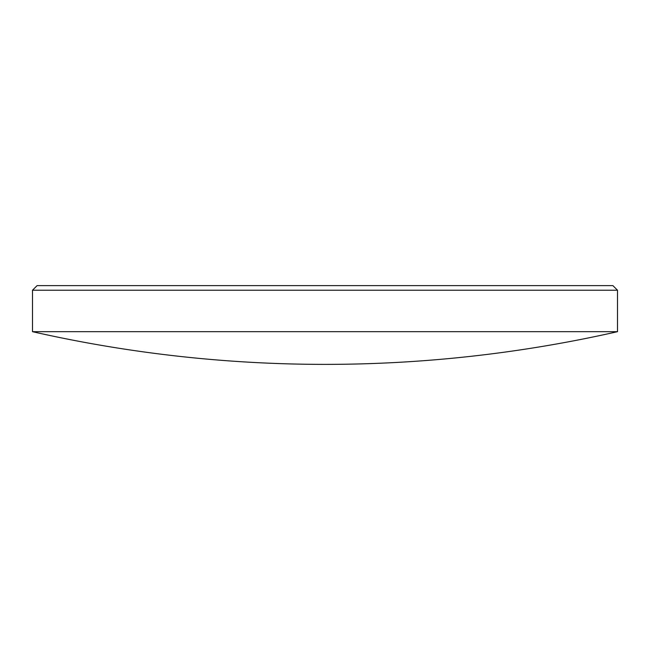 <?xml version="1.0" encoding="UTF-8"?>
<svg xmlns="http://www.w3.org/2000/svg" width="650" height="650" viewBox="0 0 650 650"><rect width="100%" height="100%" fill="white"/><g stroke="black" fill="none" stroke-linecap="round" stroke-linejoin="round"><path stroke-width="0.97" d="M32.5 290.225L37.107 285.618L612.893 285.618L617.5 290.225L32.5 290.225L32.5 331.679A1324.538 1324.538 0 0 0 617.5 331.679L32.5 331.679M617.5 290.225L617.5 331.679"/></g></svg>
